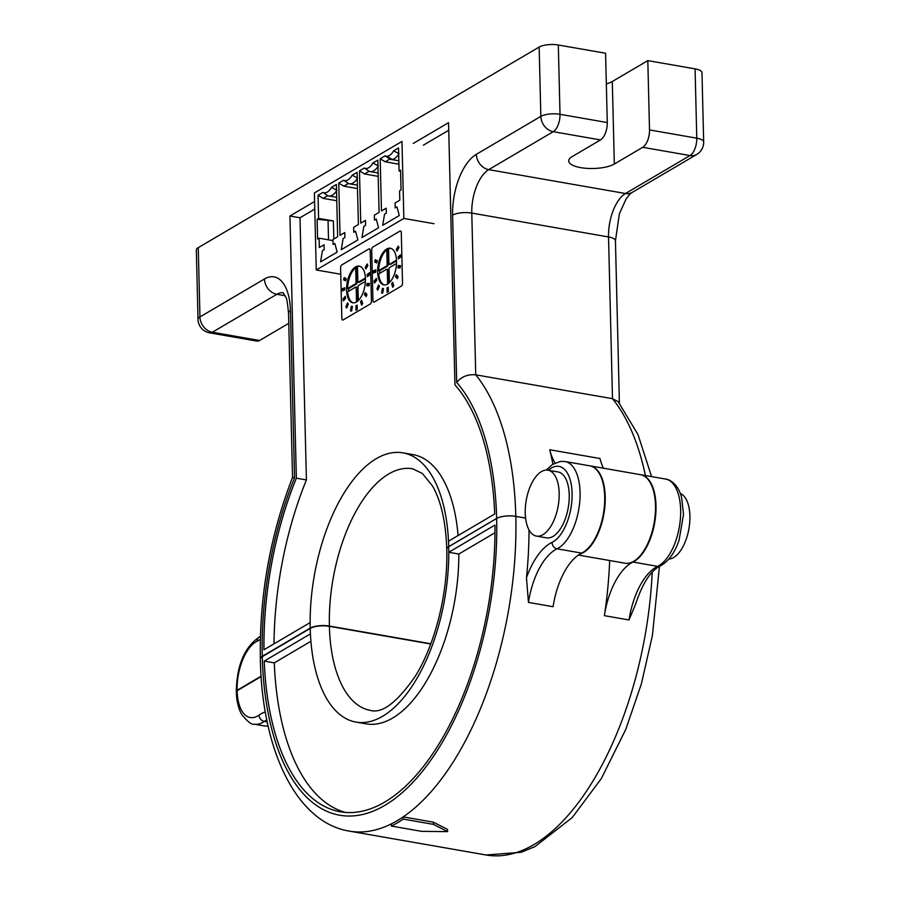 <?xml version="1.0" encoding="UTF-8"?>
<svg xmlns="http://www.w3.org/2000/svg" width="900" height="900" viewBox="0 0 900 900"><rect width="100%" height="100%" fill="white"/><g stroke="black" fill="none" stroke-linecap="round" stroke-linejoin="round"><path stroke-width="1.35" d="M198.259 247.635L199.958 316.935A14.006 4.669 -1.4 0 0 198.023 319.387L196.324 250.076A14.006 4.669 -1.4 0 1 198.259 247.635L539.145 47.07A14.006 4.669 -1.4 0 1 558.315 45L605.587 53.246L607.275 122.558A14.006 6.795 -80.1 0 1 600.491 139.928L572.085 156.645A24.514 8.168 178.6 0 0 568.71 160.931A24.514 8.168 178.6 0 0 580.781 167.648A24.514 8.168 178.6 0 0 614.329 164.014L642.735 147.308A14.006 6.795 99.9 0 0 649.508 129.926L647.82 60.615L612.304 81.506A24.514 8.168 -1.4 0 1 606.33 83.925M314.775 209.07L299.993 217.766L289.935 216.011L296.348 478.192A227.588 110.34 -80.1 0 0 263.959 649.755L310.14 622.586A136.553 66.206 99.9 0 1 402.941 452.858A136.553 66.206 99.9 0 1 448.504 541.181L494.696 514.001A227.588 110.34 -80.1 0 0 454.95 384.885L448.549 122.692L413.325 143.415M299.993 217.766L306.405 479.947L296.348 478.192M645.413 475.537A245.104 118.823 -80.1 0 0 612.495 398.689L608.535 236.959A35.01 16.976 99.9 0 1 625.489 193.511L689.996 155.554A14.006 6.795 -80.1 0 0 696.769 138.172L695.081 68.873L647.82 60.615M695.081 68.873A14.006 4.669 -1.4 0 1 701.977 72.709L703.676 142.009A14.006 4.669 -1.4 0 0 696.769 138.172L649.508 129.926M256.871 341.089A14.006 6.795 -80.1 0 0 259.605 340.493L212.344 332.246A14.006 6.795 99.9 0 1 209.61 332.843L256.871 341.089M430.83 643.759L329.389 626.051A14.006 4.669 178.6 0 0 310.219 628.121L262.282 656.325A14.006 4.669 178.6 0 0 260.347 658.766A14.006 4.669 178.6 0 0 260.359 658.946M261.135 676.17L237.116 690.311A5.839 1.946 178.6 0 0 236.306 691.324A5.839 1.946 178.6 0 0 236.351 691.538M555.075 463.016A58.354 28.294 99.9 0 1 549.731 449.752A245.104 118.823 99.9 0 1 552.904 464.209M549.731 449.752L600.019 458.527A58.354 28.294 -80.1 0 0 603.383 468.202M579.87 554.096A44.932 21.78 -80.1 0 0 604.643 508.736A44.932 21.78 -80.1 0 0 590.153 465.896L640.429 474.671A44.932 21.78 99.9 0 1 654.165 522.686A44.932 21.78 99.9 0 1 624.982 563.197L578.363 555.064M651.577 476.618L637.999 434.565L618.12 401.591L612.495 398.689L475.729 374.816A245.104 118.823 99.9 0 1 515.812 516.364A14.006 4.669 178.6 0 0 496.642 518.434L448.706 546.637A14.006 4.669 178.6 0 0 446.771 549.09A14.006 4.669 178.6 0 0 446.771 549.146M525.589 518.074L515.812 516.364L525.589 518.108M288.765 323.359A24.514 8.168 178.6 0 0 288.011 323.775L259.605 340.493M314.584 201.51L289.935 216.011M260.347 658.766C259.312 596.126 270.045 535.669 292.534 477.405L294.536 477.821A231.097 112.039 -80.1 0 0 262.282 656.325M433.35 822.161L433.395 824.366L447.604 831.623L447.548 829.418L433.35 822.161L403.178 816.896A245.104 118.823 99.9 0 1 391.343 823.871A245.104 118.823 99.9 0 1 349.391 831.127C296.426 822.679 261.832 750.139 260.347 659.126A14.006 4.68 -1.4 0 1 262.282 656.674A231.097 112.039 -80.1 0 0 384.874 805.342A231.097 112.039 -80.1 0 0 496.642 518.479A231.097 112.039 -80.1 0 0 456.694 382.421C461.43 376.673 467.775 374.141 475.729 374.816L471.78 213.086A35.01 16.976 -80.1 0 1 488.723 169.639L625.489 193.511A14.006 11.329 59.5 0 0 632.261 192.375L696.78 154.429A14.006 14.006 0 0 0 703.676 142.009M528.457 602.415L553.095 606.712A58.354 28.294 99.9 0 1 581.692 553.106A44.932 21.78 -80.1 0 0 604.71 496.642A44.932 21.78 -80.1 0 0 589.646 465.806L565.009 461.509A44.932 21.78 99.9 0 1 580.072 492.334A44.932 21.78 99.9 0 1 557.055 548.809A58.354 28.294 -80.1 0 0 528.457 602.415L526.466 577.778A64.192 31.117 99.9 0 1 552.06 542.34A39.094 18.956 -80.1 0 0 572.017 491.445A39.094 18.956 -80.1 0 0 548.347 470.25M609.649 560.52A245.104 118.823 99.9 0 1 604.384 615.668A58.354 28.294 99.9 0 1 632.981 562.05A44.932 21.78 -80.1 0 0 655.999 505.586A44.932 21.78 -80.1 0 0 640.935 474.761A44.932 21.78 -80.1 0 0 640.688 474.716M310.421 633.87A136.553 66.206 99.9 0 1 310.219 628.403A14.006 4.68 -1.4 0 1 329.389 626.321A122.546 59.411 -80.1 0 0 370.463 710.404C382.196 713.722 397.08 702.428 415.091 676.53C435.127 644.636 448.166 592.852 446.771 549.202A14.006 4.68 -1.4 0 1 448.706 546.75A136.553 66.206 99.9 0 1 448.774 552.285A136.553 66.206 99.9 0 1 355.984 722.092A136.553 66.206 99.9 0 1 310.421 633.87L264.24 661.106A227.588 110.34 -80.1 0 0 340.335 811.778A227.588 110.34 -80.1 0 0 494.966 525.049L448.774 552.285L458.831 554.04A136.553 66.206 -80.1 0 1 366.041 723.847L355.984 722.092M433.395 824.366L403.234 819.101L403.178 816.896A245.104 118.823 99.9 0 0 515.812 516.398A14.006 4.68 -1.4 0 0 496.642 518.479L448.706 546.75M266.85 719.865A58.354 28.294 -80.1 0 0 264.308 721.429A44.932 21.78 99.9 0 1 254.25 724.174L264.308 725.929A44.932 21.78 -80.1 0 0 268.132 725.918M329.389 626.321L430.74 644.006M254.25 724.174C251.764 725.018 247.579 721.755 241.684 714.409C238.331 708.367 236.542 700.819 236.317 691.74A5.839 1.946 -1.4 0 1 237.127 690.727A39.094 18.956 -80.1 0 0 258.975 715.163A64.192 31.117 99.9 0 1 265.365 711.9M261.157 676.553L237.127 690.727M310.219 628.403L262.282 656.674M632.981 562.05L657.619 566.359A5.839 4.815 64.2 0 0 660.184 566.021C650.7 570.656 642.521 583.324 635.648 604.046L629.021 619.965A58.354 28.294 99.9 0 1 657.619 566.359A44.932 21.78 -80.1 0 0 680.636 509.884A44.932 21.78 -80.1 0 0 665.572 479.059L640.935 474.761M529.02 529.898A245.104 118.823 99.9 0 1 526.466 577.778M310.905 641.273L274.298 662.861L264.24 661.106M447.604 831.623L421.56 831.341L391.399 826.076A247.433 119.959 -80.1 0 0 403.234 819.101M391.343 823.871L391.399 826.076M399.015 153.709L393.626 150.817A16.335 7.92 99.9 0 1 389.407 155.52A16.335 7.92 99.9 0 1 387.022 156.274A16.335 7.92 99.9 0 1 385.088 155.835L389.846 159.097L385.267 161.797L398.925 164.183M398.678 154.249A18.675 9.056 99.9 0 1 394.493 158.602A18.675 9.056 99.9 0 1 392.108 159.435A18.675 9.056 99.9 0 1 390.848 159.401A18.675 9.056 99.9 0 1 389.846 159.097M336.881 190.271L331.481 187.369A16.335 7.92 99.9 0 1 327.262 192.083A16.335 7.92 99.9 0 1 322.942 192.398L327.713 195.66A18.675 9.056 99.9 0 0 328.702 195.953A18.675 9.056 99.9 0 0 332.348 195.165A18.675 9.056 99.9 0 0 336.544 190.811M357.593 178.076L352.192 175.185A16.335 7.92 99.9 0 1 347.985 179.899A16.335 7.92 99.9 0 1 343.654 180.214L348.424 183.476A18.675 9.056 99.9 0 0 349.425 183.769A18.675 9.056 99.9 0 0 353.059 182.981A18.675 9.056 99.9 0 0 357.255 178.627M378.304 165.893L372.904 163.001A16.335 7.92 99.9 0 1 368.696 167.715A16.335 7.92 99.9 0 1 364.376 168.019L369.135 171.281A18.675 9.056 99.9 0 0 370.136 171.585A18.675 9.056 99.9 0 0 373.77 170.786A18.675 9.056 99.9 0 0 377.966 166.433M378.214 176.366L364.545 173.981L369.135 171.281M357.491 188.561L343.834 186.176L348.424 183.476M333.382 220.961L317.126 219.251L318.6 218.385L333.382 220.961L333.821 238.995M328.522 239.828L328.061 220.792M336.78 200.745L323.123 198.36L327.713 195.66M372.904 163.001L377.809 160.11L379.091 212.366L374.355 215.156L374.479 220.106L376.256 219.06L378.562 227.745L361.991 237.487L363.825 226.373L365.603 225.326L365.479 220.376L360.743 223.166L359.471 170.91L364.376 168.019M359.471 170.91L364.545 173.981M385.267 161.797L380.183 158.726L385.088 155.835M380.183 158.726L381.454 210.971L386.19 208.192L386.314 213.143L384.536 214.189L382.714 225.304L399.274 215.55L396.968 206.876L395.19 207.922L395.066 202.972L399.803 200.183L399.577 190.834L401.051 189.956L400.567 170.156L399.094 171.034L398.531 147.926L393.626 150.817M352.192 175.185L357.098 172.305L358.38 224.55L353.644 227.34L353.767 232.29L355.534 231.244L357.851 239.929L341.28 249.683L343.114 238.556L344.88 237.51L344.767 232.56L340.031 235.35L338.749 183.094L343.654 180.214M338.749 183.094L343.834 186.176M317.126 219.251L317.61 239.051L319.084 238.185L319.32 247.534L324.056 244.755L324.169 249.705L322.391 250.74L320.569 261.866L337.14 252.112L334.822 243.428L333.045 244.474L332.933 239.524L337.657 236.745L336.386 184.489L331.481 187.369M332.955 240.604L319.084 238.185M323.123 198.36L318.037 195.278L322.942 192.398M318.037 195.278L318.6 218.385M434.025 223.706L403.853 218.441L401.974 141.435L314.381 192.971L316.26 269.977L340.762 274.252M316.26 269.977L403.853 218.441M400.601 171.292L399.094 171.034M494.978 532.721L458.831 554.04M274.298 662.861A227.588 110.34 -80.1 0 0 345.409 812.419M306.405 479.947A227.588 110.34 -80.1 0 0 274.005 643.849M448.729 130.252L423.382 145.17M458.077 535.545A136.553 66.206 -80.1 0 0 412.999 454.613L402.941 452.858M388.598 249.424A18.619 9.022 -80.1 0 0 387.81 249.964L386.798 249.784A18.619 9.022 -80.1 0 0 378.675 270.608L379.676 270.787A18.619 9.022 -80.1 0 0 379.71 273.352M387.686 269.426A1.17 0.562 99.9 0 1 387.911 269.381L386.899 269.201A1.17 0.562 99.9 0 0 386.674 269.257L378.754 273.915A18.619 9.022 -80.1 0 0 384.412 284.951M386.685 249.007A18.619 9.022 -80.1 0 0 377.764 268.594A18.619 9.022 -80.1 0 0 383.906 284.895A18.619 9.022 -80.1 0 0 387.54 284.108A18.619 9.022 -80.1 0 0 396.45 264.521A18.619 9.022 -80.1 0 0 390.308 248.22A18.619 9.022 -80.1 0 0 386.685 249.007M386.899 269.201A1.17 0.562 99.9 0 1 387.293 270.011L387.641 284.051M389.407 282.656L389.07 268.965A1.17 0.562 99.9 0 1 389.632 267.514L396.517 263.464M396.517 260.123L389.554 264.218A1.17 0.562 99.9 0 1 389.329 264.262A1.17 0.562 99.9 0 1 388.935 263.464L388.575 248.737A18.619 9.022 -80.1 0 1 390.803 248.333M401.389 286.054L374.175 302.074A2.329 1.136 -80.1 0 1 373.714 302.164A2.329 1.136 -80.1 0 1 372.938 300.566L371.7 249.964A2.329 1.136 -80.1 0 1 372.825 247.061L400.05 231.053A2.329 1.136 -80.1 0 1 400.5 230.951A2.329 1.136 -80.1 0 1 401.287 232.549L402.525 283.151A2.329 1.136 -80.1 0 1 401.389 286.054M398.194 265.567L397.879 267.885L400.162 267.919L400.478 265.613L398.194 265.567L399.195 265.748L398.902 267.896M398.228 256.68L398.396 258.795L400.748 256.95L400.567 254.835L398.228 256.68L399.229 256.86L399.33 258.064M396.338 249.491L396.968 251.055L398.97 247.646L398.329 246.083L396.338 249.491L397.519 250.11M376.774 262.935L377.325 260.674L375.221 259.684L374.67 261.934L376.774 262.935M375.761 272.115L375.84 269.854L373.466 270.776L373.399 273.037L375.761 272.115M376.718 280.327L376.301 278.449L374.074 281.137L374.49 283.016L376.718 280.327M379.463 286.166L378.63 284.996L376.942 288.979L377.775 290.149L379.463 286.166M388.215 287.246L387.034 287.944L387.135 292.343L388.327 291.645L388.215 287.246M396.236 274.635L395.494 276.739L397.316 278.651L398.07 276.548L396.236 274.635M392.715 282.308L391.657 283.838L392.715 287.291L393.772 285.761L392.715 282.308M383.524 288.619L382.421 288.36L381.555 292.939L382.657 293.197L383.524 288.619M386.798 249.784L387.157 264.51A1.17 0.562 99.9 0 1 386.595 265.95L378.675 270.608M387.81 249.964L388.17 264.679A1.17 0.562 99.9 0 1 387.596 266.13L379.676 270.787M396.551 260.865L390.555 264.386A1.17 0.562 99.9 0 1 390.33 264.442A1.17 0.562 99.9 0 1 390.139 264.319M387.911 269.381A1.17 0.562 99.9 0 1 388.305 270.18L388.62 283.354M383.423 288.585L382.669 293.141M382.567 293.119L381.555 292.939M393.064 283.433L391.657 283.838M392.659 284.006L393.368 286.335M397.024 275.445L396.495 276.907L395.494 276.739M396.495 276.907L397.553 278.01M388.238 288L387.034 287.944M388.035 288.124L388.125 291.769M379.305 285.952L378.101 289.373M377.944 289.159L376.942 288.979M376.537 279.551L375.255 282.094M375.086 281.317L374.074 281.137M375.817 270.428L374.479 270.956L374.423 272.632M374.479 270.956L373.466 270.776M376.155 260.134L375.683 262.114L376.841 262.665M375.683 262.114L374.67 261.934M398.79 247.196L397.339 249.671M400.646 255.746L399.229 256.86M400.455 265.77L399.195 265.748M357.502 267.322A18.619 9.022 -80.1 0 0 356.715 267.863L355.702 267.683A18.619 9.022 -80.1 0 0 347.58 288.506L348.593 288.686A18.619 9.022 -80.1 0 0 348.615 291.251M356.591 287.325A1.17 0.562 99.9 0 1 356.816 287.28L355.804 287.1A1.17 0.562 99.9 0 0 355.579 287.156L347.659 291.814A18.619 9.022 -80.1 0 0 353.317 302.85M355.59 266.906A18.619 9.022 -80.1 0 0 346.669 286.493A18.619 9.022 -80.1 0 0 352.811 302.794A18.619 9.022 -80.1 0 0 356.445 302.006A18.619 9.022 -80.1 0 0 365.355 282.42A18.619 9.022 -80.1 0 0 359.213 266.119A18.619 9.022 -80.1 0 0 355.59 266.906M355.804 287.1A1.17 0.562 99.9 0 1 356.197 287.899L356.546 301.939M358.312 300.555L357.975 286.864A1.17 0.562 99.9 0 1 358.537 285.412L365.423 281.363M365.423 278.01L358.459 282.105A1.17 0.562 99.9 0 1 358.234 282.161A1.17 0.562 99.9 0 1 357.84 281.363L357.48 266.636A18.619 9.022 -80.1 0 1 359.719 266.231M370.294 303.952L343.08 319.961A2.329 1.136 -80.1 0 1 342.619 320.062A2.329 1.136 -80.1 0 1 341.843 318.465L340.605 267.863A2.329 1.136 -80.1 0 1 341.73 264.96L368.955 248.94A2.329 1.136 -80.1 0 1 369.405 248.85A2.329 1.136 -80.1 0 1 370.192 250.447L371.43 301.05A2.329 1.136 -80.1 0 1 370.294 303.952M367.099 283.466L366.784 285.773L369.067 285.817L369.382 283.5L367.099 283.466L368.1 283.646L367.808 285.795M367.132 274.579L367.301 276.694L369.652 274.849L369.473 272.734L367.132 274.579L368.134 274.748L368.235 275.963M365.243 267.39L365.884 268.954L367.875 265.545L367.234 263.981L365.243 267.39L366.424 268.009M345.679 280.834L346.23 278.572L344.126 277.582L343.575 279.832L345.679 280.834M344.666 290.014L344.745 287.752L342.371 288.675L342.304 290.936L344.666 290.014M345.623 298.226L345.206 296.348L342.979 299.036L343.395 300.915L345.623 298.226M348.368 304.065L347.535 302.895L345.848 306.877L346.68 308.048L348.368 304.065M357.12 305.145L355.939 305.843L356.04 310.241L357.233 309.544L357.12 305.145M365.141 292.534L364.399 294.637L366.221 296.539L366.975 294.446L365.141 292.534M361.62 300.195L360.562 301.736L361.62 305.179L362.678 303.649L361.62 300.195M352.429 306.506L351.326 306.248L350.46 310.838L351.574 311.096L352.429 306.506M355.702 267.683L356.062 282.398A1.17 0.562 99.9 0 1 355.5 283.849L347.58 288.506M356.715 267.863L357.075 282.577A1.17 0.562 99.9 0 1 356.501 284.029L348.593 288.686M365.456 278.764L359.46 282.285A1.17 0.562 99.9 0 1 359.235 282.33A1.17 0.562 99.9 0 1 359.044 282.206M356.816 287.28A1.17 0.562 99.9 0 1 357.21 288.079L357.525 301.241M352.327 306.484L351.574 311.04M351.473 311.017L350.46 310.838M361.969 301.331L360.562 301.736M361.564 301.905L362.284 304.234M365.929 293.344L365.4 294.806L364.399 294.637M365.4 294.806L366.457 295.909M357.142 305.899L355.939 305.843M356.94 306.011L357.03 309.656M348.21 303.851L347.006 307.271M346.849 307.046L345.848 306.877M345.442 297.45L344.16 299.993M343.991 299.205L342.979 299.036M344.723 288.326L343.384 288.844L343.327 290.531M343.384 288.844L342.371 288.675M345.071 278.021L344.588 280.012L345.746 280.564M344.588 280.012L343.575 279.832M367.695 265.095L366.244 267.57M369.551 273.634L368.134 274.748M369.36 283.669L368.1 283.646M525.24 513.124A33.457 16.223 -80.1 0 0 536.456 536.096A33.457 16.223 -80.1 0 0 559.17 493.155A33.457 16.223 -80.1 0 0 547.954 470.183A33.457 16.223 -80.1 0 0 525.24 513.124M536.456 536.096L546.502 537.851A33.457 16.223 -80.1 0 0 569.227 494.91A33.457 16.223 -80.1 0 0 558.011 471.938L547.954 470.183M680.321 493.47A33.457 16.223 99.9 0 1 689.895 515.97A33.457 16.223 99.9 0 1 668.869 559.024M558.315 45L560.014 114.3A14.006 6.795 99.9 0 1 553.23 131.681L488.723 169.639A14.006 11.329 59.5 0 1 476.336 154.328L540.844 116.381L539.145 47.07M607.275 122.558L560.014 114.3A14.006 4.669 -1.4 0 0 540.844 116.381A14.006 11.329 59.5 0 0 553.23 131.681L600.491 139.928M696.78 154.429A14.006 11.329 59.5 0 1 689.996 155.554L642.735 147.308M619.403 403.189L615.442 240.795A14.006 4.669 -1.4 0 0 608.535 236.959L471.78 213.086A14.006 4.669 -1.4 0 0 452.61 215.156A49.016 23.76 99.9 0 1 476.336 154.328M446.771 549.09C445.815 521.955 441.056 500.906 432.495 485.944L422.381 473.468L412.594 468.765A122.546 59.411 -80.1 0 0 329.389 626.051M283.207 292.736A35.01 16.976 -80.1 0 0 276.851 294.289L212.344 332.246A14.006 11.329 -120.5 0 1 199.958 316.935L264.465 278.977A49.016 23.76 99.9 0 1 290.452 310.556L294.536 477.821M285.176 295.74L276.851 294.289A14.006 11.329 -120.5 0 1 264.465 278.977M310.219 628.121A136.553 66.206 99.9 0 1 310.14 622.586M448.504 541.181A136.553 66.206 99.9 0 1 448.706 546.637M456.694 382.421L452.61 215.156M260.314 639.383A64.192 31.117 99.9 0 1 257.153 641.194A39.094 18.956 -80.1 0 0 237.116 690.311M614.329 164.014L612.304 81.506M292.534 477.405L288.517 313.009A14.006 4.669 -1.4 0 1 290.452 310.556M236.306 691.324C236.835 665.089 244.609 646.92 259.65 636.817A5.839 4.826 64.2 0 0 257.153 641.194M604.384 615.668L629.021 619.965M258.975 715.163A5.839 4.601 -124.8 0 0 264.308 721.429L267.278 721.946M349.391 831.127L486.157 855A245.104 118.823 -80.1 0 0 652.207 572.22M552.06 542.34A5.839 4.815 64.2 0 0 557.055 548.809L581.692 553.106M387.022 156.274L392.108 159.435M387.596 266.13L386.595 265.95M388.17 264.679L387.157 264.51M390.555 264.386L389.554 264.218M388.305 270.18L387.293 270.011M356.501 284.029L355.5 283.849M357.075 282.577L356.062 282.398M359.46 282.285L358.459 282.105M357.21 288.079L356.197 287.899M615.442 240.795L619.403 213.683L626.051 199.125C628.774 195.278 630.844 193.028 632.261 192.375M288.517 313.009C287.46 302.434 286.571 297.191 285.84 297.293L283.028 292.579M198.023 319.387A14.006 14.006 0 0 0 209.61 332.843M259.65 636.817L260.381 636.435M659.441 566.404L652.41 635.49L641.351 683.944L625.748 729.472L601.29 778.624L572.22 817.582L535.005 846.574L521.28 852.255L486.157 855M660.184 566.021C668.374 561.623 674.674 552.994 679.084 540.124L683.516 514.395L681.57 497.351C677.936 483.244 668.599 479.081 665.572 479.059M565.009 461.509L560.464 461.407L552.431 464.512L546.255 470.07M378.124 172.98L370.136 171.585M357.412 185.164L349.425 183.769M336.701 197.347L328.702 195.953M398.846 160.796L390.848 159.401M390.33 264.442L389.329 264.262M359.235 282.33L358.234 282.161"/></g></svg>

